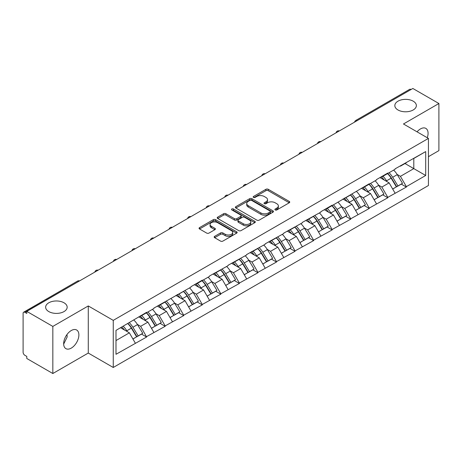 <?xml version="1.0" encoding="UTF-8"?>
<svg xmlns="http://www.w3.org/2000/svg" width="462" height="462" viewBox="0 0 462 462"><rect width="100%" height="100%" fill="white"/><g stroke="black" fill="none" stroke-linecap="round" stroke-linejoin="round"><path stroke-width="0.69" d="M64.016 302.789A10.765 6.214 0 0 0 52.281 301.443A10.765 6.214 0 0 0 45.64 307.184A10.765 6.214 0 0 0 48.793 311.579A10.765 6.214 0 0 0 60.522 312.93A10.765 6.214 0 0 0 67.169 307.184A10.765 6.214 0 0 0 64.016 302.789M413.207 101.184A10.765 6.214 0 0 0 401.478 99.838A10.765 6.214 0 0 0 394.831 105.579A10.765 6.214 0 0 0 397.984 109.973A10.765 6.214 0 0 0 409.719 111.319A10.765 6.214 0 0 0 416.36 105.579A10.765 6.214 0 0 0 413.207 101.184M275.219 209.939A1.155 0.67 0 0 0 276.853 209.939L289.258 202.778A1.652 0.953 0 0 0 289.738 202.102A1.652 0.953 0 0 0 289.258 201.432L268.243 189.299A1.652 0.953 0 0 0 265.91 189.299L253.505 196.46A1.155 0.67 0 0 0 253.164 196.928A1.155 0.67 0 0 0 253.505 197.401A1.155 0.67 0 0 0 255.14 197.401L256.745 196.477A5.284 3.049 0 0 1 264.218 196.477L265.968 197.488A5.284 3.049 0 0 1 267.515 199.642A5.284 3.049 0 0 1 265.968 201.802L264.362 202.726A1.155 0.67 0 0 0 264.021 203.199A1.155 0.67 0 0 0 264.362 203.673A1.155 0.67 0 0 0 265.997 203.673L267.602 202.743A5.284 3.049 0 0 1 275.075 202.743L276.825 203.754A5.284 3.049 0 0 1 278.372 205.913A5.284 3.049 0 0 1 276.825 208.067L275.219 208.997A1.155 0.67 0 0 0 274.878 209.465A1.155 0.67 0 0 0 275.219 209.939L275.219 208.997M66.978 334.54L67.169 336.954L63.664 344.109M71.269 330.532A10.765 6.214 -60 0 1 76.652 330.001A10.765 6.214 -60 0 1 78.303 338.623A10.765 6.214 -60 0 1 71.269 348.111A10.765 6.214 -60 0 1 65.887 348.643A10.765 6.214 -60 0 1 64.235 340.02A10.765 6.214 -60 0 1 71.269 330.532M417.053 131.832A10.765 6.214 -60 0 1 420.466 128.927A10.765 6.214 -60 0 1 425.849 128.396A10.765 6.214 -60 0 1 427.269 137.728M214.657 236.342A1.652 0.953 0 0 0 214.172 237.018A1.652 0.953 0 0 0 214.657 237.693L220.553 241.095A1.652 0.953 0 0 0 222.886 241.095L236.665 233.143A1.652 0.953 0 0 0 237.145 232.467A1.652 0.953 0 0 0 236.665 231.791L215.65 219.664A1.652 0.953 0 0 0 213.317 219.664L199.538 227.616A1.652 0.953 0 0 0 199.053 228.292A1.652 0.953 0 0 0 199.538 228.961L206.658 233.073A1.652 0.953 0 0 0 208.997 233.073L214.894 229.672A1.652 0.953 0 0 0 215.373 228.996A1.652 0.953 0 0 0 214.894 228.32L211.359 226.282A4.418 2.553 0 0 1 210.066 224.48A4.418 2.553 0 0 1 212.791 222.124A4.418 2.553 0 0 1 217.608 222.678L231.439 230.665A4.418 2.553 0 0 1 232.733 232.467A4.418 2.553 0 0 1 230.007 234.823A4.418 2.553 0 0 1 225.196 234.269L222.886 232.94A1.652 0.953 0 0 0 220.553 232.94L214.657 236.342L214.657 237.693M88.277 305.948L52.835 326.415L26.784 311.376L412.855 88.479L438.9 103.517L403.459 123.983L428.436 138.404L113.254 320.368L88.277 305.948L88.277 353.055L113.254 367.475L113.254 320.368M256.86 220.131A1.652 0.953 0 0 0 259.194 220.131L272.973 212.179A1.652 0.953 0 0 0 273.452 211.504A1.652 0.953 0 0 0 272.973 210.834L251.957 198.7A1.652 0.953 0 0 0 249.624 198.7L235.845 206.653A1.652 0.953 0 0 0 235.36 207.328A1.652 0.953 0 0 0 235.845 207.998L256.86 220.131M232.282 210.187A1.155 0.67 0 0 1 233.454 210.354L233.454 208.98L254.816 221.315A1.652 0.953 0 0 1 255.301 221.985A1.652 0.953 0 0 1 254.816 222.661L241.043 230.613A1.652 0.953 0 0 1 238.704 230.613L217.694 218.48L217.694 217.134A1.652 0.953 0 0 0 217.209 217.81A1.652 0.953 0 0 0 217.694 218.48M217.694 217.134L223.591 213.733A1.652 0.953 0 0 1 225.924 213.733L234.448 218.653A1.652 0.953 0 0 0 236.781 218.653L240.69 216.395A1.652 0.953 0 0 0 241.176 215.719A1.652 0.953 0 0 0 240.69 215.044L231.82 209.921A1.155 0.67 0 0 1 231.479 209.448A1.155 0.67 0 0 1 232.195 208.836A1.155 0.67 0 0 1 233.454 208.98M113.254 367.475L428.436 185.51L428.436 138.404M127.847 323.55A11.267 6.508 -120 0 1 131.705 328.06L136.954 336.734L141.534 334.09L146.616 337.023L140.667 326.311L137.376 324.411M146.616 337.023L115.991 354.29L115.991 330.394L146.616 312.3L146.616 312.716L153.869 308.524L153.869 308.114L190.979 287.098L190.979 286.688L202.275 280.163L202.275 280.578L209.534 276.392L209.534 275.976L228.084 265.679L228.084 265.263L246.639 254.966L246.639 254.55L265.194 244.254L265.194 243.838L283.749 233.541L283.749 233.131L302.304 222.828L302.304 222.418L320.853 212.116L320.853 211.706L332.155 205.18L332.155 205.596L369.265 183.755L369.265 184.171L376.518 179.978L376.518 179.568L387.814 173.042L387.814 173.458L395.074 169.271L395.074 168.855L425.698 151.588L425.698 175.485L406.369 186.642L400.427 176.34L397.129 174.44M387.601 173.579A11.267 6.508 -120 0 1 391.458 178.089L396.714 186.763L401.293 184.119L406.369 187.052L406.369 186.642M406.369 187.052L387.814 197.355L381.872 187.052L378.574 185.152M369.046 184.292A11.267 6.508 -120 0 1 372.903 188.802L378.159 197.476L382.738 194.831L387.814 197.765L387.814 197.355M387.814 197.765L369.265 208.067L363.317 197.765L360.019 195.865M350.496 195.004A11.267 6.508 -120 0 1 354.354 199.515L359.603 208.189L364.183 205.544L369.265 208.477L369.265 208.067M369.265 208.477L350.71 218.78L344.762 208.477L341.47 206.578M331.941 205.717A11.267 6.508 -120 0 1 335.799 210.227L341.048 218.901L345.628 216.256L350.71 219.19L350.71 218.78M350.71 219.19L332.155 229.487L326.207 219.19L322.915 217.284M313.386 216.43A11.267 6.508 -120 0 1 317.244 220.94L322.493 229.614L327.073 226.969L332.155 229.903L332.155 229.487M332.155 229.903L313.6 240.2L307.652 229.903L304.36 227.997M294.831 227.142A11.267 6.508 -120 0 1 298.689 231.653L303.944 240.327L308.518 237.682L313.6 240.615L313.6 240.2M313.6 240.615L295.045 250.912L289.102 240.615L285.805 238.71M276.276 237.855A11.267 6.508 -120 0 1 280.134 242.365L285.389 251.033L289.969 248.394L295.045 251.328L295.045 250.912M295.045 251.328L276.495 261.625L270.547 251.328L267.25 249.422M257.721 248.568A11.267 6.508 -120 0 1 261.579 253.078L266.834 261.746L271.413 259.107L276.495 262.035L276.495 261.625M276.495 262.035L257.94 272.337L251.992 262.035L248.7 260.135M239.172 259.28A11.267 6.508 -120 0 1 243.029 263.79L248.279 272.459L252.858 269.814L257.94 272.747L257.94 272.337M257.94 272.747L239.385 283.05L233.437 272.747L230.145 270.848M220.617 269.987A11.267 6.508 -120 0 1 224.474 274.503L229.724 283.171L234.303 280.526L239.385 283.46L239.385 283.05M239.385 283.46L220.83 293.763L214.882 283.46L211.59 281.56M202.061 280.7A11.267 6.508 -120 0 1 205.919 285.21L211.174 293.884L215.748 291.239L220.83 294.173L220.83 293.763M220.83 294.173L202.275 304.475L196.333 294.173L193.035 292.273M183.506 291.412A11.267 6.508 -120 0 1 187.364 295.923L192.619 304.597L197.199 301.952L202.275 304.885L202.275 304.475M202.275 304.885L183.726 315.188L177.778 304.885L174.48 302.985M164.951 302.125A11.267 6.508 -120 0 1 168.809 306.635L174.064 315.309L178.644 312.664L183.726 315.598L183.726 315.188M183.726 315.598L165.171 325.901L159.223 315.598L155.925 313.698M146.402 312.838A11.267 6.508 -120 0 1 150.26 317.348L155.509 326.022L160.089 323.377L165.171 326.311L165.171 325.901M165.171 326.311L146.616 336.607M140.309 315.939L140.667 316.147L146.616 312.716M140.667 326.311L147.921 322.124L138.767 316.834M153.869 332.421L147.921 322.124M158.864 305.226L159.223 305.434L165.171 302.004M159.223 315.598L166.476 311.411L157.317 306.121M172.424 321.708L166.476 311.411M177.42 294.519L177.778 294.721L183.726 291.291M177.778 304.885L185.031 300.698L175.872 295.409M190.979 310.995L185.031 300.698M195.975 283.807L196.333 284.009L202.275 280.578M196.333 294.173L203.586 289.986L194.427 284.696M209.534 300.283L203.586 289.986M214.53 273.094L214.882 273.296L220.83 269.866M214.882 283.46L222.141 279.273L212.982 273.983M228.084 289.576L222.141 279.273M233.079 262.381L233.437 262.589L239.385 259.153M233.437 272.747L240.69 268.561L231.537 263.271M246.639 278.863L240.69 268.561M251.634 251.669L251.992 251.877L257.94 248.44M251.992 262.035L259.246 257.848L250.086 252.564M265.194 268.151L259.246 257.848M270.189 240.956L270.547 241.164L276.495 237.728M270.547 251.328L277.801 247.135L268.641 241.851M283.749 257.438L277.801 247.135M288.744 230.243L289.102 230.451L295.045 227.015M289.102 240.615L296.356 236.423L287.197 231.139M302.304 246.725L296.356 236.423M307.299 219.531L307.652 219.739L313.6 216.303M307.652 229.903L314.911 225.71L305.752 220.426M320.853 236.013L314.911 225.71M325.849 208.818L326.207 209.026L332.155 205.596M326.207 219.19L333.466 215.003L324.307 209.713M339.408 225.3L333.466 215.003M344.404 198.106L344.762 198.314L350.71 194.883M344.762 208.477L352.015 204.291L342.862 199.001M357.963 214.587L352.015 204.291M362.959 187.399L363.317 187.601L369.265 184.171M363.317 197.765L370.57 193.578L361.411 188.288M376.518 203.875L370.57 193.578M381.514 176.686L381.872 176.888L387.814 173.458M381.872 187.052L389.125 182.865L379.966 177.575M395.074 193.162L389.125 182.865M411.07 89.513L357.19 120.617M356.433 121.056A2.524 1.455 120 0 1 357.074 120.547A2.524 1.455 60 0 0 355.809 120.426L409.69 89.316A2.524 1.455 60 0 1 410.949 89.443M400.069 165.974L400.427 166.176L406.369 162.745M400.427 176.34L413.802 168.618L413.802 158.454L425.698 151.588M405.001 163.536L425.698 175.485M428.436 156.67L438.9 150.624L438.9 103.517M52.835 326.415L52.835 373.521L26.784 358.483L26.784 356.421L24.884 355.324A2.524 1.455 -120 0 1 23.1 352.235L23.1 313.363A2.524 1.455 -120 0 1 23.62 312.208A2.524 1.455 -120 0 1 24.884 312.335L26.784 313.432L26.784 311.376M52.835 373.521L88.277 353.055M115.991 340.558L129.372 332.831L120.57 327.754M135.314 343.133L129.372 332.831M391.199 178.292L391.788 178.632M372.643 189.004L373.232 189.345M354.088 199.717L354.677 200.058M335.539 210.429L336.128 210.77M316.984 221.142L317.573 221.483M298.429 231.855L299.018 232.195M279.874 242.567L280.463 242.908M261.319 253.28L261.908 253.621M242.764 263.993L243.353 264.328M224.214 274.699L224.803 275.04M205.659 285.412L206.248 285.753M187.104 296.125L187.693 296.465M168.549 306.837L169.138 307.178M149.994 317.55L150.583 317.891M131.445 328.263L132.034 328.603M275.681 210.1L276.825 209.442A5.284 3.049 0 0 0 278.372 207.282L278.372 205.913M267.515 199.642L267.515 201.016A5.284 3.049 0 0 1 265.968 203.176L264.824 203.834M289.235 202.789L268.243 190.673A1.652 0.953 0 0 0 265.91 190.673L253.967 197.563M272.95 212.191L251.957 200.075A1.652 0.953 0 0 0 249.624 200.075L235.868 208.016M270.051 211.977A1.155 0.67 0 0 0 270.391 211.504A1.155 0.67 0 0 0 270.051 211.036L251.605 200.387A1.155 0.67 0 0 0 249.971 200.387L248.279 201.363A5.284 3.049 0 0 0 246.731 203.517A5.284 3.049 0 0 0 248.279 205.677L260.886 212.953A5.284 3.049 0 0 0 268.358 212.953L270.051 211.977L270.051 213.352A1.155 0.67 0 0 0 270.391 212.878L270.391 211.504M246.731 203.517L246.731 204.891A5.284 3.049 0 0 0 248.279 207.051L248.279 205.677M270.051 213.352L268.358 214.328A5.284 3.049 0 0 1 260.886 214.328L248.279 207.051M217.718 218.497L223.591 215.101L223.591 213.733M241.176 215.719L241.176 217.094A1.652 0.953 0 0 1 240.69 217.764L236.781 220.022A1.652 0.953 0 0 1 234.448 220.022L225.924 215.101A1.652 0.953 0 0 0 223.591 215.101M233.454 210.354L254.793 222.672M243.289 223.758A4.418 2.553 0 0 0 248.1 224.307A4.418 2.553 0 0 0 250.826 221.951A4.418 2.553 0 0 0 249.532 220.149L244.658 217.336A1.652 0.953 0 0 0 242.325 217.336L238.415 219.594A1.652 0.953 0 0 0 237.93 220.27A1.652 0.953 0 0 0 238.415 220.94L243.289 223.758L243.289 225.127A4.418 2.553 0 0 0 248.1 225.681A4.418 2.553 0 0 0 250.826 223.325L250.826 221.951M237.93 220.27L237.93 221.639A1.652 0.953 0 0 0 238.415 222.314L238.415 220.94M243.289 225.127L238.415 222.314M232.733 232.467L232.733 233.841A4.418 2.553 0 0 1 230.007 236.198A4.418 2.553 0 0 1 225.196 235.643L222.886 234.315A1.652 0.953 0 0 0 220.553 234.315L214.68 237.705M210.066 224.48L210.066 225.854A4.418 2.553 0 0 0 211.359 227.656L211.359 226.282M214.87 229.683L211.359 227.656M236.642 233.154L215.65 221.032A1.652 0.953 0 0 0 213.317 221.032L199.561 228.973M393.641 170.097A13.791 7.964 60 0 1 397.251 174.642L392.677 177.287A13.791 7.964 -120 0 0 389.062 172.742M392.677 177.287L397.926 185.955L402.506 183.316L397.251 174.642M396.714 186.763L397.926 185.955M401.293 184.119L402.506 183.316M381.173 176.882A11.267 6.508 60 0 1 384.28 180.07M382.934 176.276A13.791 7.964 60 0 1 386.55 180.821L387.069 181.676M392.712 189.073L396.379 186.85L391.129 178.176A13.791 7.964 -120 0 0 387.514 173.631M396.379 186.85L392.665 188.993M375.086 180.809A13.791 7.964 60 0 1 378.701 185.354L374.122 187.999A13.791 7.964 -120 0 0 370.507 183.449M374.122 187.999L379.371 196.668L383.951 194.023L378.701 185.354M378.159 197.476L379.371 196.668M382.738 194.831L383.951 194.023M362.618 187.589A11.267 6.508 60 0 1 365.731 190.783M364.379 186.989A13.791 7.964 60 0 1 367.995 191.534L368.514 192.388M374.156 199.786L377.824 197.563L372.574 188.889A13.791 7.964 -120 0 0 368.959 184.344M377.824 197.563L374.11 199.705M356.531 191.522A13.791 7.964 60 0 1 360.146 196.067L355.567 198.706A13.791 7.964 -120 0 0 351.952 194.161M355.567 198.706L360.816 207.38L365.396 204.735L360.146 196.067M359.603 208.189L360.816 207.38M364.183 205.544L365.396 204.735M344.069 198.302A11.267 6.508 60 0 1 347.176 201.496M345.824 197.701A13.791 7.964 60 0 1 349.439 202.246L349.959 203.101M355.601 210.499L359.274 208.275L354.019 199.601A13.791 7.964 -120 0 0 350.404 195.056M359.274 208.275L355.555 210.418M337.976 202.229A13.791 7.964 60 0 1 341.591 206.78L337.012 209.419A13.791 7.964 -120 0 0 333.397 204.874M337.012 209.419L342.267 218.093L346.841 215.448L341.591 206.78M341.048 218.901L342.267 218.093M345.628 216.256L346.841 215.448M325.514 209.015A11.267 6.508 60 0 1 328.621 212.202M327.275 208.414A13.791 7.964 60 0 1 330.884 212.959L331.404 213.814M337.046 221.211L340.719 218.988L335.464 210.314A13.791 7.964 -120 0 0 331.849 205.769M340.719 218.988L337 221.131M319.421 212.942A13.791 7.964 60 0 1 323.036 217.487L318.457 220.131A13.791 7.964 -120 0 0 314.841 215.587M318.457 220.131L323.712 228.805L328.291 226.161L323.036 217.487M322.493 229.614L323.712 228.805M327.073 226.969L328.291 226.161M306.959 219.727A11.267 6.508 60 0 1 310.066 222.915M308.72 219.127A13.791 7.964 60 0 1 312.335 223.672L312.849 224.526M318.497 231.924L322.164 229.695L316.915 221.027A13.791 7.964 -120 0 0 313.3 216.482M322.164 229.695L318.451 231.843M300.866 223.654A13.791 7.964 60 0 1 304.481 228.199L299.902 230.844A13.791 7.964 -120 0 0 296.292 226.299M299.902 230.844L305.157 239.518L309.736 236.873L304.481 228.199M303.944 240.327L305.157 239.518M308.518 237.682L309.736 236.873M288.404 230.44A11.267 6.508 60 0 1 291.51 233.628M290.165 229.833A13.791 7.964 60 0 1 293.78 234.384L294.3 235.239M299.942 242.637L303.609 240.407L298.36 231.739A13.791 7.964 -120 0 0 294.744 227.194M303.609 240.407L299.896 242.556M282.317 234.367A13.791 7.964 60 0 1 285.932 238.912L281.352 241.557A13.791 7.964 -120 0 0 277.737 237.012M281.352 241.557L286.602 250.231L291.181 247.586L285.932 238.912M285.389 251.033L286.602 250.231M289.969 248.394L291.181 247.586M269.848 241.152A11.267 6.508 60 0 1 272.961 244.34M271.61 240.546A13.791 7.964 60 0 1 275.225 245.091L275.745 245.946M281.387 253.343L285.054 251.12L279.805 242.452A13.791 7.964 -120 0 0 276.189 237.907M285.054 251.12L281.341 253.268M263.762 245.079A13.791 7.964 60 0 1 267.377 249.624L262.797 252.269A13.791 7.964 -120 0 0 259.182 247.724M262.797 252.269L268.047 260.943L272.626 258.298L267.377 249.624M266.834 261.746L268.047 260.943M271.413 259.107L272.626 258.298M251.293 251.865A11.267 6.508 60 0 1 254.406 255.053M253.055 251.259A13.791 7.964 60 0 1 256.67 255.804L257.19 256.658M262.832 264.056L266.505 261.833L261.249 253.164A13.791 7.964 -120 0 0 257.634 248.614M266.505 261.833L262.786 263.981M245.207 255.792A13.791 7.964 60 0 1 248.822 260.337L244.242 262.982A13.791 7.964 -120 0 0 240.627 258.437M244.242 262.982L249.497 271.656L254.071 269.011L248.822 260.337M248.279 272.459L249.497 271.656M252.858 269.814L254.071 269.011M232.744 262.578A11.267 6.508 60 0 1 235.851 265.765M234.505 261.971A13.791 7.964 60 0 1 238.115 266.516L238.635 267.371M244.277 274.769L247.95 272.545L242.694 263.871A13.791 7.964 -120 0 0 239.079 259.326M247.95 272.545L244.231 274.694M226.651 266.505A13.791 7.964 60 0 1 230.267 271.05L225.687 273.695A13.791 7.964 -120 0 0 222.072 269.15M225.687 273.695L230.942 282.363L235.522 279.724L230.267 271.05M229.724 283.171L230.942 282.363M234.303 280.526L235.522 279.724M214.189 273.29A11.267 6.508 60 0 1 217.296 276.478M215.95 272.684A13.791 7.964 60 0 1 219.565 277.229L220.079 278.084M225.722 285.481L229.395 283.258L224.139 274.584A13.791 7.964 -120 0 0 220.53 270.039M229.395 283.258L225.681 285.401M208.096 277.217A13.791 7.964 60 0 1 211.712 281.762L207.132 284.407A13.791 7.964 -120 0 0 203.523 279.862M207.132 284.407L212.387 293.075L216.967 290.436L211.712 281.762M211.174 293.884L212.387 293.075M215.748 291.239L216.967 290.436M195.634 284.003A11.267 6.508 60 0 1 198.741 287.191M197.395 283.397A13.791 7.964 60 0 1 201.01 287.942L201.524 288.796M207.172 296.194L210.839 293.971L205.59 285.297A13.791 7.964 -120 0 0 201.975 280.752M210.839 293.971L207.126 296.113M189.547 287.93A13.791 7.964 60 0 1 193.162 292.475L188.583 295.12A13.791 7.964 -120 0 0 184.967 290.569M188.583 295.12L193.832 303.788L198.412 301.143L193.162 292.475M192.619 304.597L193.832 303.788M197.199 301.952L198.412 301.143M177.079 294.716A11.267 6.508 60 0 1 180.186 297.903M178.84 294.109A13.791 7.964 60 0 1 182.455 298.654L182.975 299.509M188.617 306.907L192.284 304.683L187.035 296.009A13.791 7.964 -120 0 0 183.42 291.464M192.284 304.683L188.571 306.826M170.992 298.643A13.791 7.964 60 0 1 174.607 303.188L170.028 305.827A13.791 7.964 -120 0 0 166.412 301.282M170.028 305.827L175.277 314.501L179.857 311.856L174.607 303.188M174.064 315.309L175.277 314.501M178.644 312.664L179.857 311.856M158.524 305.422A11.267 6.508 60 0 1 161.636 308.616M160.285 304.822A13.791 7.964 60 0 1 163.9 309.367L164.42 310.221M170.062 317.619L173.735 315.396L168.48 306.722A13.791 7.964 -120 0 0 164.865 302.177M173.735 315.396L170.016 317.538M152.437 309.355A13.791 7.964 60 0 1 156.052 313.9L151.472 316.539A13.791 7.964 -120 0 0 147.857 311.994M151.472 316.539L156.722 325.213L161.302 322.568L156.052 313.9M155.509 326.022L156.722 325.213M160.089 323.377L161.302 322.568M139.974 316.135A11.267 6.508 60 0 1 143.081 319.323M141.73 315.534A13.791 7.964 60 0 1 145.345 320.079L145.865 320.934M151.507 328.332L155.18 326.108L149.925 317.434A13.791 7.964 -120 0 0 146.31 312.889M155.18 326.108L151.461 328.251M133.882 320.062A13.791 7.964 60 0 1 137.497 324.607L132.917 327.252A13.791 7.964 -120 0 0 129.302 322.707M132.917 327.252L138.173 335.926L142.752 333.281L137.497 324.607M136.954 336.734L138.173 335.926M141.534 334.09L142.752 333.281M121.72 327.084A11.267 6.508 60 0 1 124.526 330.035M123.181 326.247A13.791 7.964 60 0 1 126.796 330.792L127.31 331.647M132.952 339.044L136.625 336.815L131.37 328.147A13.791 7.964 -120 0 0 127.76 323.602M136.625 336.815L132.906 338.964M78.881 281.3L24.884 312.335M79.4 281A2.524 1.455 -60 0 0 78.759 281.231A2.524 1.455 -120 0 0 77.5 281.104L23.62 312.208M337.878 131.768A2.524 1.455 120 0 1 338.519 131.26A2.524 1.455 -60 0 1 339.16 131.029M319.323 142.481A2.524 1.455 120 0 1 319.964 141.973A2.524 1.455 -60 0 1 320.605 141.742M300.768 153.193A2.524 1.455 120 0 1 301.409 152.685A2.524 1.455 -60 0 1 302.05 152.454M282.218 163.906A2.524 1.455 120 0 1 282.854 163.398A2.524 1.455 -60 0 1 283.495 163.167M263.663 174.619A2.524 1.455 120 0 1 264.304 174.11A2.524 1.455 -60 0 1 264.94 173.879M245.108 185.326A2.524 1.455 120 0 1 245.749 184.823A2.524 1.455 -60 0 1 246.39 184.586M226.553 196.038A2.524 1.455 120 0 1 227.194 195.536A2.524 1.455 -60 0 1 227.835 195.299M207.998 206.751A2.524 1.455 120 0 1 208.639 206.243A2.524 1.455 -60 0 1 209.28 206.012M189.443 217.463A2.524 1.455 120 0 1 190.084 216.955A2.524 1.455 -60 0 1 190.725 216.724M170.894 228.176A2.524 1.455 120 0 1 171.535 227.668A2.524 1.455 -60 0 1 172.17 227.437M152.339 238.889A2.524 1.455 120 0 1 152.98 238.38A2.524 1.455 -60 0 1 153.621 238.149M133.784 249.601A2.524 1.455 120 0 1 134.425 249.093A2.524 1.455 -60 0 1 135.066 248.862M115.229 260.314A2.524 1.455 120 0 1 115.87 259.806A2.524 1.455 -60 0 1 116.511 259.575M96.674 271.027A2.524 1.455 120 0 1 97.315 270.518A2.524 1.455 -60 0 1 97.956 270.287M276.825 209.442L276.825 208.067M264.362 203.673L264.362 202.726M265.968 203.176L265.968 201.802M253.505 197.401L253.505 196.46M265.91 190.673L265.91 189.299M268.243 190.673L268.243 189.299M289.258 202.778L289.258 201.432M235.845 207.998L235.845 206.653M249.624 200.075L249.624 198.7M251.957 200.075L251.957 198.7M272.973 212.179L272.973 210.834M260.886 214.328L260.886 212.953M268.358 214.328L268.358 212.953M225.924 215.101L225.924 213.733M234.448 220.022L234.448 218.653M236.781 220.022L236.781 218.653M240.69 217.764L240.69 216.395M254.816 222.661L254.816 221.315M220.553 234.315L220.553 232.94M222.886 234.315L222.886 232.94M225.196 235.643L225.196 234.269M214.894 229.672L214.894 228.32M199.538 228.961L199.538 227.616M213.317 221.032L213.317 219.664M215.65 221.032L215.65 219.664M236.665 233.143L236.665 231.791M391.129 178.176L386.55 180.821M372.574 188.889L367.995 191.534M354.019 199.601L349.439 202.246M335.464 210.314L330.884 212.959M316.915 221.027L312.335 223.672M298.36 231.739L293.78 234.384M279.805 242.452L275.225 245.091M261.249 253.164L256.67 255.804M242.694 263.871L238.115 266.516M224.139 274.584L219.565 277.229M205.59 285.297L201.01 287.942M187.035 296.009L182.455 298.654M168.48 306.722L163.9 309.367M149.925 317.434L145.345 320.079M131.37 328.147L126.796 330.792M355.809 120.426A2.524 2.524 0 0 0 354.597 122.112M339.327 130.931A2.524 2.524 0 0 0 336.041 132.825M320.772 141.643A2.524 2.524 0 0 0 317.492 143.538M302.217 152.356A2.524 2.524 0 0 0 298.937 154.25M283.662 163.069A2.524 2.524 0 0 0 280.382 164.963M265.113 173.781A2.524 2.524 0 0 0 261.827 175.675M246.558 184.494A2.524 2.524 0 0 0 243.272 186.388M228.003 195.201A2.524 2.524 0 0 0 224.723 197.101M209.448 205.913A2.524 2.524 0 0 0 206.168 207.813M190.893 216.626A2.524 2.524 0 0 0 187.612 218.52M172.343 227.339A2.524 2.524 0 0 0 169.057 229.233M153.788 238.051A2.524 2.524 0 0 0 150.502 239.945M135.233 248.764A2.524 2.524 0 0 0 131.947 250.658M116.678 259.477A2.524 2.524 0 0 0 113.398 261.371M98.123 270.189A2.524 2.524 0 0 0 94.843 272.083M79.574 280.902A2.524 2.524 0 0 0 77.5 281.104"/></g></svg>
